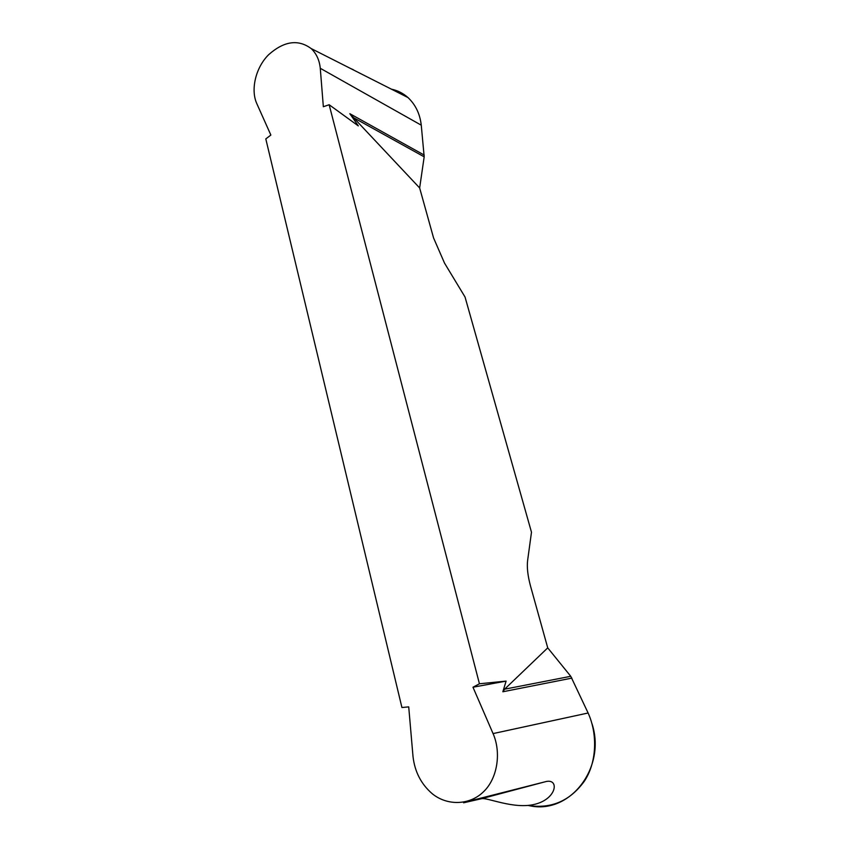 <?xml version="1.0" encoding="UTF-8"?>
<svg xmlns="http://www.w3.org/2000/svg" width="849" height="849" viewBox="0 0 849 849"><rect width="100%" height="100%" fill="white"/><g stroke="black" fill="none" stroke-linecap="round" stroke-linejoin="round"><path stroke-width="1.27" d="M391.41 89.166C397.693 90.482 403.264 93.326 408.125 97.699C415.607 104.809 419.979 113.968 421.263 125.185L424.182 156.832L419.65 187.958L349.83 113.692L358.31 125.896L329.147 104.735L323.342 106.719L320.275 68.291C319.468 60.268 316.486 53.742 311.36 48.711C298.349 39.001 284.128 40.985 268.698 54.644C255.793 67.283 250.402 89.538 256.769 103.536L270.863 135.055L265.801 138.918L401.927 707.525L408.719 706.877L413.017 756.597C414.8 771.89 421.242 784.296 432.353 793.815C447.274 805.913 469.561 805.383 483.389 791.873C497.397 778.777 501.515 752.755 493.067 733.589L472.978 687.223L479.441 683.774L506.1 681.11L502.852 691.765L504.614 689.186L547.732 647.872L570.761 676.303L588.113 713.001C597.898 734.47 596.677 763.113 584.144 781.505C569.785 801.074 551.065 809.055 527.972 805.468M360.464 73.502L353.269 69.862M350.011 68.217L353.439 69.767M545.016 781.823C559.385 777.482 557.602 798.485 535.167 804.205C513.804 809.808 486.456 796.861 481.266 798.76L545.016 781.823L468.277 801.329L463.618 802.793L481.266 798.76M329.147 104.735L479.441 683.774M419.65 187.958L433.563 237.932L444.547 263.158L465.04 297.023L531.485 532.217L527.632 560.372C526.783 567.249 527.76 575.877 530.572 586.256L547.732 647.872M472.978 687.223L506.1 681.11M571.886 678.118L502.852 691.765M424.224 155.08L349.83 113.692M570.761 676.303L504.614 689.186M424.182 156.832L352.897 117.311M528.269 805.436C569.318 815.709 606.398 768.101 592.093 723.995M421.263 125.185L320.275 68.291M588.113 713.001L493.067 733.589M311.519 48.733L408.178 97.656"/></g></svg>
